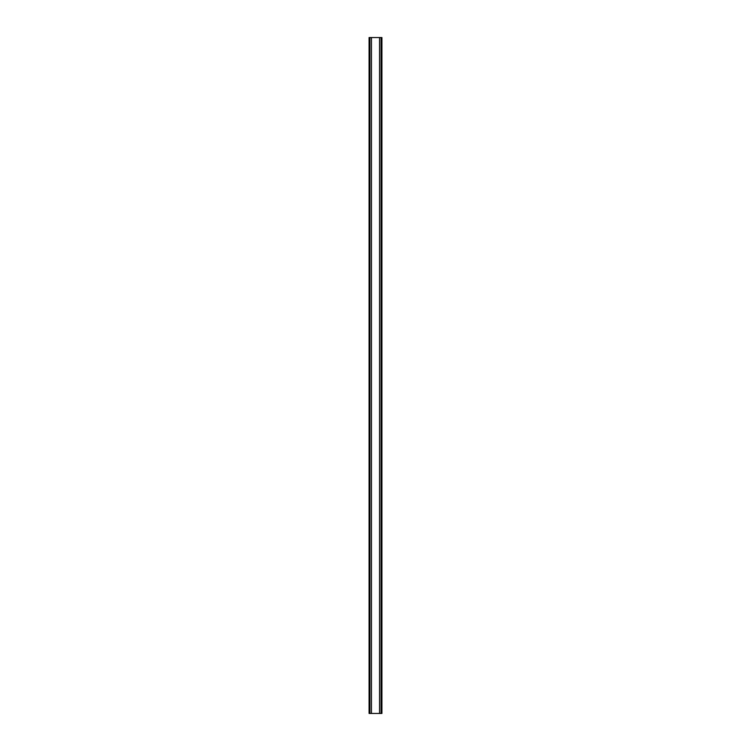 <?xml version="1.0" encoding="UTF-8"?>
<svg xmlns="http://www.w3.org/2000/svg" width="751" height="751" viewBox="0 0 751 751"><rect width="100%" height="100%" fill="white"/><g stroke="black" fill="none" stroke-linecap="round" stroke-linejoin="round"><path stroke-width="1.13" d="M371.445 713.45L371.445 37.55L369.924 37.55L369.924 713.45L381.921 713.45L381.921 37.55L381.076 37.55L381.076 713.45M371.445 37.55L379.555 37.55L379.555 713.45M379.555 37.55L381.076 37.55M381.921 37.55L381.921 713.45M369.924 37.55L369.079 37.55L369.079 713.45L369.924 713.45"/></g></svg>
